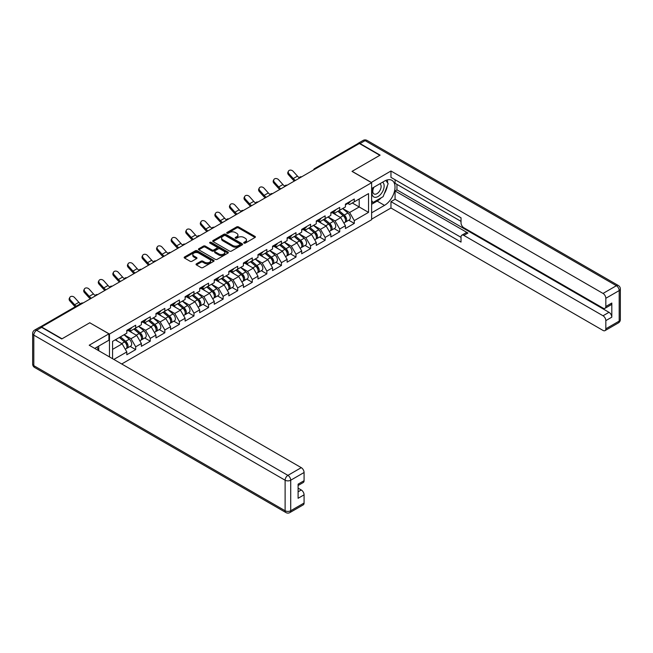 <?xml version="1.0" encoding="UTF-8"?>
<svg xmlns="http://www.w3.org/2000/svg" width="653" height="653" viewBox="0 0 653 653"><rect width="100%" height="100%" fill="white"/><g stroke="black" fill="none" stroke-linecap="round" stroke-linejoin="round"><path stroke-width="0.98" d="M243.985 243.104A0.906 0.522 0 0 0 245.275 243.104L255.013 237.48A1.298 0.751 0 0 0 255.396 236.949A1.298 0.751 0 0 0 255.013 236.419L238.508 226.893A1.298 0.751 0 0 0 236.672 226.893L226.934 232.517A0.906 0.522 0 0 0 228.215 233.252L229.481 232.525A4.147 2.4 0 0 1 235.349 232.525L236.721 233.325A4.147 2.4 0 0 1 237.937 235.015A4.147 2.4 0 0 1 236.721 236.713L235.464 237.439A0.906 0.522 0 0 0 236.745 238.182L238.002 237.455A4.147 2.4 0 0 1 243.871 237.455L245.25 238.247A4.147 2.4 0 0 1 246.467 239.937A4.147 2.4 0 0 1 245.25 241.634L243.985 242.361A0.906 0.522 0 0 0 243.985 243.104L243.985 242.361M196.422 263.845A1.298 0.751 0 0 0 196.039 264.375A1.298 0.751 0 0 0 196.422 264.906L201.051 267.575A1.298 0.751 0 0 0 202.887 267.575L213.702 261.331A1.298 0.751 0 0 0 214.086 260.8A1.298 0.751 0 0 0 213.702 260.269L197.198 250.744A1.298 0.751 0 0 0 195.361 250.744L184.546 256.988A1.298 0.751 0 0 0 184.162 257.519A1.298 0.751 0 0 0 184.546 258.049L190.137 261.273A1.298 0.751 0 0 0 191.974 261.273L196.602 258.604A1.298 0.751 0 0 0 196.986 258.074A1.298 0.751 0 0 0 196.602 257.543L193.827 255.943A3.469 2 0 0 1 192.815 254.523A3.469 2 0 0 1 194.953 252.678A3.469 2 0 0 1 198.732 253.111L209.605 259.38A3.469 2 0 0 1 210.617 260.8A3.469 2 0 0 1 208.478 262.653A3.469 2 0 0 1 204.699 262.212L202.887 261.167A1.298 0.751 0 0 0 201.051 261.167L196.422 263.845L196.422 264.906L201.051 262.245L201.051 261.167M89.861 322.721L62.027 338.801L41.563 326.982L359.387 143.497L379.842 155.308L352.008 171.38L371.622 182.709L109.484 334.05L89.861 322.835M229.57 251.111A1.298 0.751 0 0 0 231.399 251.111L242.222 244.867A1.298 0.751 0 0 0 242.606 244.336A1.298 0.751 0 0 0 242.222 243.806L225.718 234.272A1.298 0.751 0 0 0 223.881 234.272L213.066 240.524A1.298 0.751 0 0 0 212.682 241.055A1.298 0.751 0 0 0 213.066 241.577L229.57 251.111M210.266 243.3A0.906 0.522 0 0 1 211.18 243.43L211.18 242.345L227.962 252.034A1.298 0.751 0 0 1 228.346 252.564A1.298 0.751 0 0 1 227.962 253.095L217.147 259.339A1.298 0.751 0 0 1 215.31 259.339L198.806 249.813L198.806 248.752A1.298 0.751 0 0 0 198.422 249.283A1.298 0.751 0 0 0 198.806 249.813M198.806 248.752L203.434 246.083A1.298 0.751 0 0 1 205.271 246.083L211.964 249.944A1.298 0.751 0 0 0 213.8 249.944L216.869 248.173A1.298 0.751 0 0 0 217.245 247.642A1.298 0.751 0 0 0 216.869 247.112L209.899 243.087A0.906 0.522 0 0 1 211.18 242.345M109.484 356.922L109.484 334.05M121.719 363.982L371.622 219.71L371.622 182.709M130.143 346.408L135.685 349.608L135.685 346.808L131.016 338.719L124.103 334.728M135.685 349.608L126.813 354.734L126.813 351.934L113.826 359.428M112.569 358.701L112.569 341.388L126.813 333.161L126.813 330.353L135.685 325.235L135.685 328.035L141.383 324.745L141.383 321.945L150.263 316.819L150.263 319.619L155.961 316.33L155.961 313.53L164.834 308.404L164.834 311.212L170.531 307.922L170.531 305.114L179.412 299.988L179.412 302.796L185.109 299.507L185.109 296.699L193.982 291.573L193.982 294.381L199.679 291.091L199.679 288.283L208.552 283.165L208.552 285.965L214.257 282.676L214.257 279.876L223.13 274.75L223.13 277.549L228.828 274.26L228.828 271.46L237.7 266.334L237.7 269.142L243.406 265.844L243.406 263.045L252.278 257.919L252.278 260.727L257.976 257.437L257.976 254.629L266.848 249.503L266.848 252.311L272.546 249.022L272.546 246.214L281.427 241.088L281.427 243.896L287.124 240.606L287.124 237.798L295.997 232.68L295.997 235.48L301.694 232.19L301.694 229.391L310.575 224.265L310.575 227.064L316.272 223.775L316.272 220.975L325.145 215.849L325.145 218.657L330.842 215.368L330.842 212.56L339.715 207.434L339.715 210.242L345.421 206.952L345.421 204.144L354.293 199.018L354.293 201.826L368.537 193.598L368.537 212.372L354.293 220.6L349.624 212.503L342.711 208.511M348.751 220.2L354.293 223.399L354.293 220.6M354.293 223.399L345.421 228.526L345.421 225.718L339.715 229.007L335.046 220.918L328.132 216.927M334.173 228.615L339.715 231.815L339.715 229.007M339.715 231.815L330.842 236.941L330.842 234.133L325.145 237.423L320.476 229.334L313.562 225.342M319.603 237.031L325.145 240.231L325.145 237.423M325.145 240.231L316.272 245.357L316.272 242.549L310.575 245.838L305.898 237.749L298.984 233.758M305.033 245.446L310.575 248.646L310.575 245.838M310.575 248.646L301.694 253.764L301.694 250.964L295.997 254.254L291.328 246.165L284.414 242.173M290.454 253.854L295.997 257.053L295.997 254.254M295.997 257.053L287.124 262.18L287.124 259.38L281.427 262.669L276.75 254.572L269.836 250.581M275.884 262.269L281.427 265.469L281.427 262.669M281.427 265.469L272.546 270.595L272.546 267.787L266.848 271.077L262.18 262.988L255.266 258.996M261.306 270.685L266.848 273.885L266.848 271.077M266.848 273.885L257.976 279.011L257.976 276.203L252.278 279.492L247.609 271.403L240.696 267.412M246.736 279.1L252.278 282.3L252.278 279.492M252.278 282.3L243.406 287.426L243.406 284.618L237.7 287.908L233.031 279.819L226.118 275.827M232.158 287.516L237.7 290.716L237.7 287.908M237.7 290.716L228.828 295.833L228.828 293.034L223.13 296.323L218.461 288.234L211.548 284.243M217.588 295.931L223.13 299.131L223.13 296.323M223.13 299.131L214.257 304.249L214.257 301.449L208.552 304.739L203.883 296.65L196.969 292.658M203.01 304.339L208.552 307.539L208.552 304.739M208.552 307.539L199.679 312.665L199.679 309.865L193.982 313.154L189.313 305.057L182.399 301.066M188.439 312.754L193.982 315.954L193.982 313.154M193.982 315.954L185.109 321.08L185.109 318.272L179.412 321.562L174.735 313.473L167.821 309.481M173.861 321.17L179.412 324.37L179.412 321.562M179.412 324.37L170.531 329.496L170.531 326.688L164.834 329.977L160.165 321.888L153.251 317.897M159.291 329.585L164.834 332.785L164.834 329.977M164.834 332.785L155.961 337.911L155.961 335.103L150.263 338.393L145.586 330.304L138.673 326.312M144.721 338.001L150.263 341.201L150.263 338.393M150.263 341.201L141.383 346.319L141.383 343.519L135.685 346.808M129.212 329.692L131.016 330.736L135.685 328.035M131.016 338.719L136.714 335.43L127.996 330.394M141.383 343.519L136.714 335.43M143.782 321.276L145.586 322.321L150.263 319.619M145.586 330.304L151.292 327.014L142.566 321.978M155.961 335.103L151.292 327.014M158.361 312.86L160.165 313.905L164.834 311.212M160.165 321.888L165.862 318.599L157.144 313.562M170.531 326.688L165.862 318.599M172.931 304.453L174.735 305.49L179.412 302.796M174.735 313.473L180.432 310.183L171.715 305.147M185.109 318.272L180.432 310.183M187.501 296.038L189.313 297.074L193.982 294.381M189.313 305.057L195.01 301.768L186.293 296.74M199.679 309.865L195.01 301.768M202.079 287.622L203.883 288.667L208.552 285.965M203.883 296.65L209.58 293.36L200.863 288.324M214.257 301.449L209.58 293.36M216.649 279.206L218.461 280.251L223.13 277.549M218.461 288.234L224.159 284.945L215.441 279.908M228.828 293.034L224.159 284.945M231.227 270.791L233.031 271.836L237.7 269.142M233.031 279.819L238.729 276.529L230.011 271.493M243.406 284.618L238.729 276.529M245.797 262.375L247.609 263.42L252.278 260.727M247.609 271.403L253.307 268.114L244.581 263.077M257.976 276.203L253.307 268.114M260.376 253.968L262.18 255.005L266.848 252.311M262.18 262.988L267.877 259.698L259.159 254.662M272.546 267.787L267.877 259.698M274.946 245.552L276.75 246.597L281.427 243.896M276.75 254.572L282.455 251.283L273.729 246.254M287.124 259.38L282.455 251.283M289.524 237.137L291.328 238.182L295.997 235.48M291.328 246.165L297.025 242.875L288.308 237.839M301.694 250.964L297.025 242.875M304.094 228.721L305.898 229.766L310.575 227.064M305.898 237.749L311.595 234.46L302.878 229.423M316.272 242.549L311.595 234.46M318.672 220.306L320.476 221.351L325.145 218.657M320.476 229.334L326.174 226.044L317.456 221.008M330.842 234.133L326.174 226.044M333.242 211.89L335.046 212.935L339.715 210.242M335.046 220.918L340.744 217.629L332.026 212.592M345.421 225.718L340.744 217.629M357.983 144.305L315.66 168.735M315.064 169.078A1.983 1.143 120 0 1 315.57 168.678A1.983 1.143 60 0 0 314.583 168.58L356.897 144.15A1.983 1.143 60 0 1 357.893 144.248M347.812 203.483L349.624 204.52L354.293 201.826M349.624 212.503L359.199 206.977L359.199 198.994L368.537 193.598M352.285 202.985L368.537 212.372M112.569 349.371L122.144 343.837L115.23 339.846M126.813 351.934L122.144 343.837M244.353 243.234L245.25 242.712A4.147 2.4 0 0 0 246.467 241.022L246.467 239.937M237.937 235.015L237.937 236.092A4.147 2.4 0 0 1 236.721 237.79L235.823 238.304M255.013 236.419L255.013 237.48L238.508 227.97A1.298 0.751 0 0 0 236.672 227.97L227.293 233.382M242.222 243.806L242.222 244.867L225.718 235.358A1.298 0.751 0 0 0 223.881 235.358L213.082 241.594M239.929 244.704A0.906 0.522 0 0 0 239.929 243.961L225.44 235.594A0.906 0.522 0 0 0 224.159 235.594L222.828 236.37A4.147 2.4 0 0 0 221.612 238.059A4.147 2.4 0 0 0 222.828 239.757L232.729 245.471A4.147 2.4 0 0 0 238.598 245.471L239.929 244.704L239.929 245.781A0.906 0.522 0 0 0 240.198 245.414L240.198 244.336M221.612 238.059L221.612 239.137A4.147 2.4 0 0 0 222.828 240.835L222.828 239.757M239.929 245.781L238.598 246.548A4.147 2.4 0 0 1 232.729 246.548L222.828 240.835M198.822 249.821L203.434 247.161L203.434 246.083M217.245 247.642L217.245 248.72A1.298 0.751 0 0 1 216.869 249.25L213.8 251.021A1.298 0.751 0 0 1 211.964 251.021L205.271 247.161A1.298 0.751 0 0 0 203.434 247.161M211.18 243.43L227.946 253.103M218.91 253.96A3.469 2 0 0 0 222.689 254.392A3.469 2 0 0 0 224.828 252.54A3.469 2 0 0 0 223.816 251.127L219.988 248.915A1.298 0.751 0 0 0 218.151 248.915L215.082 250.687A1.298 0.751 0 0 0 214.698 251.217A1.298 0.751 0 0 0 215.082 251.748L218.91 253.96L218.91 255.037A3.469 2 0 0 0 222.689 255.47A3.469 2 0 0 0 224.828 253.617L224.828 252.54M214.698 251.217L214.698 252.295A1.298 0.751 0 0 0 215.082 252.825L215.082 251.748M218.91 255.037L215.082 252.825M210.617 260.8L210.617 261.877A3.469 2 0 0 1 208.478 263.73A3.469 2 0 0 1 204.699 263.298L202.887 262.245A1.298 0.751 0 0 0 201.051 262.245M192.815 254.523L192.815 255.601A3.469 2 0 0 0 193.827 257.021L193.827 255.943M196.586 258.612L193.827 257.021M213.702 260.269L213.702 261.331L197.198 251.821A1.298 0.751 0 0 0 195.361 251.821L184.562 258.057L184.546 256.988M344.302 216.559L343.649 216.176M345.143 222.118A4.359 2.514 -120 0 0 345.78 221.914A4.359 2.514 -120 0 0 346.563 218.869A4.359 2.514 -120 0 0 344.286 215.074L339.029 210.633M345.78 221.914L349.371 219.841A4.359 2.514 -120 0 0 350.155 216.796A4.359 2.514 -120 0 0 347.886 213L342.629 208.56M338.017 211.221L344.017 216.282A2.645 1.526 60 0 1 345.445 219.539M343.862 223.024L344.653 222.567A4.359 2.514 -120 0 0 345.437 219.522A4.359 2.514 -120 0 0 343.168 215.719L337.911 211.286M336.393 215.115L332.842 212.127M294.34 181.044A10.57 6.106 60 0 1 292.756 179.518L288.471 174.743A2.971 2.277 -152.4 0 1 287.94 172.155L288.446 171.176A2.971 2.277 27.6 0 0 288.977 173.771L293.27 178.547A8.848 5.11 -120 0 0 295.409 180.432M299.262 177.755A8.848 5.11 -120 0 1 297.474 176.114L293.181 171.339A2.971 2.277 27.6 0 0 288.446 171.176M346.588 203.467A4.359 2.514 60 0 1 345.78 204.658A4.359 2.514 60 0 1 345.421 204.805M350.188 201.393A4.359 2.514 60 0 1 349.371 202.585L345.78 204.658M373.557 187.411A8.587 4.955 120 0 0 373.353 196.643A8.587 4.955 120 0 0 381.107 193.819A8.587 4.955 120 0 0 382.585 182.203M374.038 187.133A5.877 3.396 120 0 0 374.022 193.957A5.877 3.396 120 0 0 379.042 191.819A5.877 3.396 120 0 0 379.899 183.771A5.877 3.396 120 0 0 379.883 183.762M385.858 180.408L388.151 183.681L383.115 196.675L373.026 202.503L371.622 200.504M371.622 201.687L373.026 202.503M96.946 347.11L99.109 350.93M371.247 182.489L390.959 171.004L603.029 293.434L616.383 285.72L365.084 140.632L360.04 143.546L380.128 155.145L352.098 171.323L371.247 182.383M371.622 188.529L384.511 181.085A14.864 8.579 120 0 1 391.947 180.35A14.864 8.579 120 0 1 394.224 192.26A14.864 8.579 120 0 1 384.511 205.36L371.622 212.805M371.622 219.163L390.959 208.005L390.959 201.638L461.026 242.092L461.026 237.023A3.967 2.285 -120 0 1 461.851 235.202A3.967 2.285 -120 0 1 463.826 235.398L603.029 315.766L609.004 312.314A3.967 2.285 60 0 1 611.812 317.17L611.812 303.041A3.967 2.285 60 0 1 610.988 304.853L605.013 308.306A3.967 2.285 -120 0 0 605.829 306.486L605.829 298.29A3.967 2.285 -120 0 0 603.029 293.434M396.942 184.375L396.942 189.876L395.073 190.962L395.073 199.263L390.959 201.638M395.073 179.738L395.073 183.297L461.026 221.375M605.013 308.306A3.967 2.285 -120 0 1 603.029 308.11L463.826 227.742A3.967 2.285 -120 0 1 461.026 222.885L461.026 217.816L390.959 177.363L390.959 171.004M390.959 208.005L603.029 330.434A3.967 2.285 -120 0 0 605.013 330.63A3.967 2.285 -120 0 0 605.829 328.818L605.829 320.623A3.967 2.285 -120 0 0 603.029 315.766M360.04 143.546A3.967 2.285 -120 0 0 358.056 143.35A3.967 2.285 -120 0 0 357.436 144.076M395.073 190.962L467.94 233.031L463.826 235.398M396.942 189.876L609.004 312.314M395.073 199.263L461.026 237.341M461.851 235.202L465.956 232.835A3.967 2.285 60 0 1 467.94 233.031M371.622 204.283L377.132 201.1A14.864 8.579 120 0 0 381.254 197.753M384.201 193.859A14.864 8.579 120 0 0 387.4 185.615M387.645 182.954A14.864 8.579 120 0 0 387.278 179.918M371.622 202.552L372.373 202.12M41.661 327.365L36.617 330.279A3.967 2.285 -120 0 0 34.633 330.075L39.678 327.169A3.967 2.285 60 0 1 41.661 327.365L61.741 338.956L89.771 322.778L108.92 333.838L108.92 340.197L95.656 347.861A14.864 8.579 120 0 0 94.758 348.416M108.92 333.838L89.208 345.217L301.278 467.654A3.967 2.285 60 0 1 304.078 472.503L304.078 480.706A3.967 2.285 60 0 1 303.261 482.518L298.103 485.497M98.742 349.657L98.742 346.082M298.103 491.815L301.278 489.979A3.967 2.285 60 0 1 304.078 494.835L304.078 503.03A3.967 2.285 60 0 1 303.261 504.851L289.899 512.564A3.967 2.285 -120 0 0 290.716 510.744L304.078 503.03M304.078 480.706L298.103 484.159L298.103 498.288L304.078 494.835M301.278 489.979L298.103 488.15M329.732 224.967L329.079 224.591M330.565 230.525A4.359 2.514 -120 0 0 331.202 230.329A4.359 2.514 -120 0 0 331.985 227.285A4.359 2.514 -120 0 0 329.716 223.489L324.459 219.049M331.202 230.329L334.801 228.256A4.359 2.514 -120 0 0 335.585 225.212A4.359 2.514 -120 0 0 333.316 221.408L328.051 216.976M323.447 219.637L329.439 224.697A2.645 1.526 60 0 1 330.867 227.954M329.283 231.44L330.083 230.982A4.359 2.514 -120 0 0 330.867 227.93A4.359 2.514 -120 0 0 328.598 224.134L323.333 219.702M321.823 223.53L318.272 220.534M315.162 233.382L314.501 233.007M315.995 238.941A4.359 2.514 -120 0 0 316.632 238.745A4.359 2.514 -120 0 0 317.415 235.7A4.359 2.514 -120 0 0 315.138 231.905L309.881 227.464M316.632 238.745L320.223 236.672A4.359 2.514 -120 0 0 321.007 233.619A4.359 2.514 -120 0 0 318.737 229.823L313.481 225.391M308.869 228.052L314.868 233.113A2.645 1.526 60 0 1 316.297 236.37M314.713 239.855L315.505 239.39A4.359 2.514 -120 0 0 316.289 236.345A4.359 2.514 -120 0 0 314.02 232.55L308.763 228.109M307.245 231.946L303.702 228.95M300.584 241.798L299.931 241.422M301.425 247.356A4.359 2.514 -120 0 0 302.053 247.161A4.359 2.514 -120 0 0 302.837 244.116A4.359 2.514 -120 0 0 300.568 240.312L295.311 235.88M302.053 247.161L305.653 245.087A4.359 2.514 -120 0 0 306.437 242.034A4.359 2.514 -120 0 0 304.167 238.239L298.903 233.807M294.299 236.468L300.298 241.528A2.645 1.526 60 0 1 301.719 244.777M300.143 248.262L300.935 247.805A4.359 2.514 -120 0 0 301.719 244.761A4.359 2.514 -120 0 0 299.449 240.965L294.193 236.525M292.675 240.361L289.124 237.366M286.014 250.213L285.361 249.838M286.847 255.772A4.359 2.514 -120 0 0 287.483 255.576A4.359 2.514 -120 0 0 288.267 252.531A4.359 2.514 -120 0 0 285.998 248.728L280.733 244.295M287.483 255.576L291.075 253.495A4.359 2.514 -120 0 0 291.858 250.45A4.359 2.514 -120 0 0 289.589 246.654L284.333 242.214M279.721 244.875L285.72 249.936A2.645 1.526 60 0 1 287.149 253.193M285.565 256.678L286.357 256.221A4.359 2.514 -120 0 0 287.14 253.176A4.359 2.514 -120 0 0 284.871 249.381L279.615 244.94M278.096 248.777L274.554 245.781M271.436 258.629L270.783 258.245M272.277 264.187A4.359 2.514 -120 0 0 272.905 263.992A4.359 2.514 -120 0 0 273.689 260.939A4.359 2.514 -120 0 0 271.419 257.143L266.163 252.711M272.905 263.992L276.505 261.91A4.359 2.514 -120 0 0 277.288 258.866A4.359 2.514 -120 0 0 275.019 255.07L269.762 250.63M265.151 253.291L271.15 258.351A2.645 1.526 60 0 1 272.57 261.608M270.995 265.094L271.787 264.636A4.359 2.514 -120 0 0 272.57 261.592A4.359 2.514 -120 0 0 270.301 257.788L265.045 253.356M263.526 257.184L259.976 254.197M279.77 189.46A10.57 6.106 60 0 1 278.186 187.933L273.893 183.158A2.971 2.277 -152.4 0 1 273.362 180.571L273.876 179.591A2.971 2.277 27.6 0 0 274.407 182.187L278.692 186.962A8.848 5.11 -120 0 0 280.839 188.839M284.692 186.17A8.848 5.11 -120 0 1 282.904 184.53L278.611 179.755A2.971 2.277 27.6 0 0 273.876 179.591M332.018 211.882A4.359 2.514 60 0 1 331.202 213.074A4.359 2.514 60 0 1 330.842 213.221M335.609 209.809A4.359 2.514 60 0 1 334.801 210.992L331.202 213.074M265.191 197.875A10.57 6.106 60 0 1 263.608 196.349L259.323 191.574A2.971 2.277 -152.4 0 1 258.792 188.986L259.298 188.007A2.971 2.277 27.6 0 0 259.837 190.594L264.122 195.369A8.848 5.11 -120 0 0 266.261 197.255M270.113 194.586A8.848 5.11 -120 0 1 268.326 192.945L264.041 188.17A2.971 2.277 27.6 0 0 259.298 188.007M317.44 220.298A4.359 2.514 60 0 1 316.632 221.489A4.359 2.514 60 0 1 316.272 221.636M321.039 218.224A4.359 2.514 60 0 1 320.223 219.408L316.632 221.489M250.621 206.291A10.57 6.106 60 0 1 249.038 204.764L244.744 199.989A2.971 2.277 -152.4 0 1 244.214 197.394L244.728 196.422A2.971 2.277 27.6 0 0 245.259 199.01L249.552 203.785A8.848 5.11 -120 0 0 251.691 205.671M255.543 202.993A8.848 5.11 -120 0 1 253.756 201.361L249.462 196.586A2.971 2.277 27.6 0 0 244.728 196.422M302.87 228.713A4.359 2.514 60 0 1 302.053 229.897A4.359 2.514 60 0 1 301.694 230.052M306.461 226.632A4.359 2.514 60 0 1 305.653 227.824L302.053 229.897M236.043 214.698A10.57 6.106 60 0 1 234.468 213.18L230.174 208.405A2.971 2.277 -152.4 0 1 229.644 205.809L230.15 204.838A2.971 2.277 27.6 0 0 230.689 207.425L234.974 212.201A8.848 5.11 -120 0 0 237.112 214.086M240.965 211.409A8.848 5.11 -120 0 1 239.178 209.776L234.892 205.001A2.971 2.277 27.6 0 0 230.15 204.838M288.291 237.129A4.359 2.514 60 0 1 287.483 238.312A4.359 2.514 60 0 1 287.124 238.459M291.891 235.047A4.359 2.514 60 0 1 291.075 236.239L287.483 238.312M221.473 223.114A10.57 6.106 60 0 1 219.89 221.596L215.604 216.82A2.971 2.277 -152.4 0 1 215.066 214.225L215.58 213.245A2.971 2.277 27.6 0 0 216.11 215.841L220.404 220.616A8.848 5.11 -120 0 0 222.542 222.502M226.395 219.824A8.848 5.11 -120 0 1 224.608 218.192L220.314 213.417A2.971 2.277 27.6 0 0 215.58 213.245M273.721 245.544A4.359 2.514 60 0 1 272.905 246.728A4.359 2.514 60 0 1 272.546 246.875M277.313 243.463A4.359 2.514 60 0 1 276.505 244.655L272.905 246.728M256.866 267.044L256.213 266.661M257.698 272.595A4.359 2.514 -120 0 0 258.335 272.399A4.359 2.514 -120 0 0 259.119 269.354A4.359 2.514 -120 0 0 256.849 265.559L251.593 261.118M258.335 272.399L261.926 270.326A4.359 2.514 -120 0 0 262.71 267.281A4.359 2.514 -120 0 0 260.441 263.477L255.184 259.045M250.572 261.706L256.572 266.767A2.645 1.526 60 0 1 258 270.024M256.417 273.509L257.209 273.052A4.359 2.514 -120 0 0 257.992 269.999A4.359 2.514 -120 0 0 255.723 266.204L250.466 261.771M248.948 265.6L245.406 262.604M206.895 231.529A10.57 6.106 60 0 1 205.32 230.003L201.026 225.228A2.971 2.277 -152.4 0 1 200.495 222.64L201.01 221.661A2.971 2.277 27.6 0 0 201.54 224.257L205.826 229.032A8.848 5.11 -120 0 0 207.964 230.917M211.817 228.24A8.848 5.11 -120 0 1 210.029 226.599L205.744 221.824A2.971 2.277 27.6 0 0 201.01 221.661M259.143 253.952A4.359 2.514 60 0 1 258.335 255.143A4.359 2.514 60 0 1 257.976 255.29M262.743 251.878A4.359 2.514 60 0 1 261.926 253.062L258.335 255.143M242.287 275.452L241.634 275.076M243.128 281.01A4.359 2.514 -120 0 0 243.757 280.814A4.359 2.514 -120 0 0 244.54 277.77A4.359 2.514 -120 0 0 242.271 273.974L237.015 269.534M243.757 280.814L247.356 278.741A4.359 2.514 -120 0 0 248.14 275.697A4.359 2.514 -120 0 0 245.871 271.893L240.614 267.461M236.002 270.122L242.002 275.182A2.645 1.526 60 0 1 243.43 278.439M241.847 281.925L242.638 281.467A4.359 2.514 -120 0 0 243.422 278.415A4.359 2.514 -120 0 0 241.153 274.619L235.896 270.187M234.378 274.015L230.827 271.019M192.325 239.945A10.57 6.106 60 0 1 190.741 238.418L186.456 233.643A2.971 2.277 -152.4 0 1 185.917 231.056L186.431 230.076A2.971 2.277 27.6 0 0 186.962 232.672L191.256 237.447A8.848 5.11 -120 0 0 193.394 239.325M197.247 236.655A8.848 5.11 -120 0 1 195.459 235.015L191.166 230.24A2.971 2.277 27.6 0 0 186.431 230.076M244.573 262.367A4.359 2.514 60 0 1 243.757 263.559A4.359 2.514 60 0 1 243.406 263.706M248.164 260.294A4.359 2.514 60 0 1 247.356 261.478L243.757 263.559M227.717 283.867L227.064 283.492M228.55 289.426A4.359 2.514 -120 0 0 229.187 289.23A4.359 2.514 -120 0 0 229.97 286.185A4.359 2.514 -120 0 0 227.701 282.39L222.444 277.949M229.187 289.23L232.786 287.157A4.359 2.514 -120 0 0 233.57 284.104A4.359 2.514 -120 0 0 231.293 280.308L226.036 275.876M221.432 278.537L227.424 283.598A2.645 1.526 60 0 1 228.852 286.847M227.268 290.332L228.068 289.875A4.359 2.514 -120 0 0 228.852 286.83A4.359 2.514 -120 0 0 226.575 283.035L221.318 278.594M219.808 282.431L216.257 279.435M177.755 248.36A10.57 6.106 60 0 1 176.171 246.834L171.878 242.059A2.971 2.277 -152.4 0 1 171.347 239.471L171.861 238.492A2.971 2.277 27.6 0 0 172.392 241.079L176.677 245.855A8.848 5.11 -120 0 0 178.824 247.74M182.669 245.071A8.848 5.11 -120 0 1 180.881 243.43L176.596 238.655A2.971 2.277 27.6 0 0 171.861 238.492M229.995 270.783A4.359 2.514 60 0 1 229.187 271.974A4.359 2.514 60 0 1 228.828 272.121M233.594 268.709A4.359 2.514 60 0 1 232.786 269.893L229.187 271.974M213.139 292.283L212.486 291.907M213.98 297.841A4.359 2.514 -120 0 0 214.608 297.646A4.359 2.514 -120 0 0 215.392 294.601A4.359 2.514 -120 0 0 213.123 290.797L207.866 286.365M214.608 297.646L218.208 295.564A4.359 2.514 -120 0 0 218.992 292.52A4.359 2.514 -120 0 0 216.723 288.724L211.466 284.284M206.854 286.953L212.854 292.005A2.645 1.526 60 0 1 214.282 295.262M212.698 298.748L213.49 298.29A4.359 2.514 -120 0 0 214.274 295.246A4.359 2.514 -120 0 0 212.005 291.45L206.748 287.01M205.23 290.846L201.679 287.851M163.177 256.776A10.57 6.106 60 0 1 161.593 255.25L157.308 250.474A2.971 2.277 -152.4 0 1 156.777 247.879L157.283 246.907A2.971 2.277 27.6 0 0 157.814 249.495L162.107 254.27A8.848 5.11 -120 0 0 164.246 256.156M168.099 253.478A8.848 5.11 -120 0 1 166.311 251.846L162.017 247.071A2.971 2.277 27.6 0 0 157.283 246.907M215.425 279.198A4.359 2.514 60 0 1 214.608 280.382A4.359 2.514 60 0 1 214.257 280.529M219.024 277.117A4.359 2.514 60 0 1 218.208 278.309L214.608 280.382M198.569 300.698L197.916 300.323M199.402 306.257A4.359 2.514 -120 0 0 200.038 306.061A4.359 2.514 -120 0 0 200.822 303.008A4.359 2.514 -120 0 0 198.553 299.213L193.296 294.781M200.038 306.061L203.638 303.98A4.359 2.514 -120 0 0 204.422 300.935A4.359 2.514 -120 0 0 202.152 297.139L196.888 292.699M192.284 295.36L198.275 300.421A2.645 1.526 60 0 1 199.704 303.678M198.12 307.163L198.92 306.706A4.359 2.514 -120 0 0 199.704 303.661A4.359 2.514 -120 0 0 197.435 299.858L192.17 295.425M190.66 299.254L187.109 296.266M148.606 265.183A10.57 6.106 60 0 1 147.023 263.665L142.729 258.89A2.971 2.277 -152.4 0 1 142.199 256.294L142.713 255.315A2.971 2.277 27.6 0 0 143.244 257.911L147.529 262.686A8.848 5.11 -120 0 0 149.676 264.571M153.528 261.894A8.848 5.11 -120 0 1 151.733 260.261L147.447 255.486A2.971 2.277 27.6 0 0 142.713 255.315M200.846 287.614A4.359 2.514 60 0 1 200.038 288.797A4.359 2.514 60 0 1 199.679 288.944M204.446 285.532A4.359 2.514 60 0 1 203.638 286.724L200.038 288.797M183.999 309.114L183.338 308.73M184.832 314.673A4.359 2.514 -120 0 0 185.468 314.477A4.359 2.514 -120 0 0 186.252 311.424A4.359 2.514 -120 0 0 183.975 307.628L178.718 303.196M185.468 314.477L189.06 312.395A4.359 2.514 -120 0 0 189.843 309.351A4.359 2.514 -120 0 0 187.574 305.555L182.318 301.115M177.706 303.776L183.705 308.836A2.645 1.526 60 0 1 185.134 312.093M183.55 315.579L184.342 315.121A4.359 2.514 -120 0 0 185.126 312.077A4.359 2.514 -120 0 0 182.856 308.273L177.6 303.841M176.081 307.669L172.539 304.682M134.028 273.599A10.57 6.106 60 0 1 132.445 272.072L128.159 267.297A2.971 2.277 -152.4 0 1 127.629 264.71L128.135 263.73A2.971 2.277 27.6 0 0 128.665 266.326L132.959 271.101A8.848 5.11 -120 0 0 135.098 272.987M138.95 270.309A8.848 5.11 -120 0 1 137.163 268.669L132.869 263.894A2.971 2.277 27.6 0 0 128.135 263.73M186.276 296.021A4.359 2.514 60 0 1 185.468 297.213A4.359 2.514 60 0 1 185.109 297.36M189.876 293.948A4.359 2.514 60 0 1 189.06 295.14L185.468 297.213M169.421 317.521L168.768 317.146M170.253 323.08A4.359 2.514 -120 0 0 170.89 322.884A4.359 2.514 -120 0 0 171.674 319.839A4.359 2.514 -120 0 0 169.405 316.044L164.148 311.603M170.89 322.884L174.49 320.811A4.359 2.514 -120 0 0 175.273 317.766A4.359 2.514 -120 0 0 173.004 313.962L167.739 309.53M163.136 312.191L169.135 317.252A2.645 1.526 60 0 1 170.555 320.509M168.98 323.994L169.772 323.537A4.359 2.514 -120 0 0 170.555 320.484A4.359 2.514 -120 0 0 168.286 316.689L163.021 312.256M161.511 316.085L157.961 313.089M119.458 282.014A10.57 6.106 60 0 1 117.875 280.488L113.581 275.713A2.971 2.277 -152.4 0 1 113.051 273.125L113.565 272.146A2.971 2.277 27.6 0 0 114.095 274.742L118.389 279.517A8.848 5.11 -120 0 0 120.527 281.394M124.38 278.725A8.848 5.11 -120 0 1 122.593 277.084L118.299 272.309A2.971 2.277 27.6 0 0 113.565 272.146M171.706 304.437A4.359 2.514 60 0 1 170.89 305.628A4.359 2.514 60 0 1 170.531 305.775M175.298 302.363A4.359 2.514 60 0 1 174.49 303.547L170.89 305.628M154.851 325.937L154.198 325.561M155.683 331.495A4.359 2.514 -120 0 0 156.32 331.3A4.359 2.514 -120 0 0 157.104 328.255A4.359 2.514 -120 0 0 154.834 324.459L149.57 320.019M156.32 331.3L159.912 329.226A4.359 2.514 -120 0 0 160.695 326.182A4.359 2.514 -120 0 0 158.426 322.378L153.169 317.946M148.558 320.607L154.557 325.667A2.645 1.526 60 0 1 155.985 328.924M154.402 332.41L155.194 331.944A4.359 2.514 -120 0 0 155.977 328.9A4.359 2.514 -120 0 0 153.708 325.104L148.451 320.664M146.933 324.5L143.391 321.505M104.88 290.43A10.57 6.106 60 0 1 103.296 288.904L99.011 284.128A2.971 2.277 -152.4 0 1 98.481 281.541L98.987 280.561A2.971 2.277 27.6 0 0 99.525 283.149L103.811 287.924A8.848 5.11 -120 0 0 105.949 289.81M109.802 287.14A8.848 5.11 -120 0 1 108.014 285.5L103.729 280.725A2.971 2.277 27.6 0 0 98.987 280.561M157.128 312.852A4.359 2.514 60 0 1 156.32 314.044A4.359 2.514 60 0 1 155.961 314.191M160.728 310.779A4.359 2.514 60 0 1 159.912 311.963L156.32 314.044M140.273 334.352L139.62 333.977M141.113 339.911A4.359 2.514 -120 0 0 141.742 339.715A4.359 2.514 -120 0 0 142.525 336.67A4.359 2.514 -120 0 0 140.256 332.867L135 328.435M141.742 339.715L145.341 337.642A4.359 2.514 -120 0 0 146.125 334.589A4.359 2.514 -120 0 0 143.856 330.793L138.599 326.361M133.987 329.022L139.987 334.083A2.645 1.526 60 0 1 141.407 337.332M139.832 340.817L140.624 340.36A4.359 2.514 -120 0 0 141.407 337.315A4.359 2.514 -120 0 0 139.138 333.52L133.881 329.079M132.363 332.916L128.812 329.92M90.31 298.845A10.57 6.106 60 0 1 88.726 297.319L84.433 292.544A2.971 2.277 -152.4 0 1 83.902 289.948L84.417 288.977A2.971 2.277 27.6 0 0 84.947 291.565L89.241 296.34A8.848 5.11 -120 0 0 91.379 298.225M95.232 295.548A8.848 5.11 -120 0 1 93.444 293.915L89.151 289.14A2.971 2.277 27.6 0 0 84.417 288.977M142.558 321.268A4.359 2.514 60 0 1 141.742 322.451A4.359 2.514 60 0 1 141.383 322.606M146.15 319.186A4.359 2.514 60 0 1 145.341 320.378L141.742 322.451M125.703 342.768L125.049 342.392M126.535 348.327A4.359 2.514 -120 0 0 127.172 348.131A4.359 2.514 -120 0 0 127.955 345.086A4.359 2.514 -120 0 0 125.686 341.282L120.421 336.85M127.172 348.131L130.763 346.049A4.359 2.514 -120 0 0 131.547 343.005A4.359 2.514 -120 0 0 129.278 339.209L124.021 334.769M119.409 337.43L125.409 342.49A2.645 1.526 60 0 1 126.837 345.747M125.254 349.233L126.045 348.775A4.359 2.514 -120 0 0 126.829 345.731A4.359 2.514 -120 0 0 124.56 341.935L119.303 337.495M117.785 341.331L115.703 339.568M75.201 306.788A10.57 6.106 60 0 1 74.156 305.735L69.863 300.96A2.971 2.277 -152.4 0 1 69.332 298.364L69.838 297.393A2.971 2.277 27.6 0 0 70.377 299.98L74.662 304.755A8.848 5.11 -120 0 0 76.205 306.208M80.409 303.784A8.848 5.11 -120 0 1 78.866 302.331L74.581 297.556A2.971 2.277 27.6 0 0 69.838 297.393M127.98 329.683A4.359 2.514 60 0 1 127.172 330.867A4.359 2.514 60 0 1 126.813 331.014M131.579 327.602A4.359 2.514 60 0 1 130.763 328.794L127.172 330.867M82.482 303.359L41.147 327.12M82.89 303.123A1.983 1.143 -60 0 0 82.392 303.31A1.983 1.143 -120 0 0 81.396 303.212L40.2 326.99M300.494 177.494A1.983 1.143 120 0 1 300.992 177.094A1.983 1.143 -60 0 1 301.498 176.914M285.916 185.909A1.983 1.143 120 0 1 286.422 185.509A1.983 1.143 -60 0 1 286.928 185.33M271.346 194.325A1.983 1.143 120 0 1 271.852 193.925A1.983 1.143 -60 0 1 272.35 193.745M256.768 202.74A1.983 1.143 120 0 1 257.274 202.34A1.983 1.143 -60 0 1 257.78 202.152M242.198 211.148A1.983 1.143 120 0 1 242.704 210.756A1.983 1.143 -60 0 1 243.202 210.568M227.628 219.563A1.983 1.143 120 0 1 228.126 219.163A1.983 1.143 -60 0 1 228.632 218.984M213.049 227.979A1.983 1.143 120 0 1 213.555 227.579A1.983 1.143 -60 0 1 214.053 227.399M198.479 236.394A1.983 1.143 120 0 1 198.977 235.994A1.983 1.143 -60 0 1 199.483 235.815M183.901 244.81A1.983 1.143 120 0 1 184.407 244.41A1.983 1.143 -60 0 1 184.905 244.23M169.331 253.217A1.983 1.143 120 0 1 169.829 252.825A1.983 1.143 -60 0 1 170.335 252.638M154.753 261.633A1.983 1.143 120 0 1 155.259 261.241A1.983 1.143 -60 0 1 155.765 261.053M140.183 270.048A1.983 1.143 120 0 1 140.689 269.648A1.983 1.143 -60 0 1 141.187 269.469M125.605 278.464A1.983 1.143 120 0 1 126.111 278.064A1.983 1.143 -60 0 1 126.617 277.884M111.034 286.879A1.983 1.143 120 0 1 111.541 286.479A1.983 1.143 -60 0 1 112.038 286.3M96.464 295.295A1.983 1.143 120 0 1 96.962 294.895A1.983 1.143 -60 0 1 97.468 294.707M245.25 242.712L245.25 241.634M235.464 238.182L235.464 237.439M236.721 237.79L236.721 236.713M226.934 233.252L226.934 232.517M236.672 227.97L236.672 226.893M238.508 227.97L238.508 226.893M213.066 241.577L213.066 240.524M223.881 235.358L223.881 234.272M225.718 235.358L225.718 234.272M232.729 246.548L232.729 245.471M238.598 246.548L238.598 245.471M205.271 247.161L205.271 246.083M211.964 251.021L211.964 249.944M213.8 251.021L213.8 249.944M216.869 249.25L216.869 248.173M227.962 253.095L227.962 252.034M202.887 262.245L202.887 261.167M204.699 263.298L204.699 262.212M196.602 258.604L196.602 257.543M195.361 251.821L195.361 250.744M197.198 251.821L197.198 250.744M344.286 215.074L347.886 213M340.303 217.376L343.168 215.719M288.977 173.771L288.471 174.743M297.474 176.114L293.27 178.547M605.829 306.486L611.812 303.041M611.812 317.17L605.829 320.623M605.829 328.818L619.191 321.105L619.191 290.577L605.829 298.29M377.132 201.1L384.511 205.36M619.191 321.105A3.967 2.285 60 0 1 618.367 322.925A3.967 3.967 0 0 0 620.35 319.488A3.967 2.285 180 0 1 619.191 321.105M619.191 290.577A3.967 2.285 0 0 0 620.35 288.961A3.967 3.967 0 0 0 618.367 285.524A3.967 2.285 -60 0 0 616.383 285.72A3.967 2.285 60 0 1 619.191 290.577M358.056 143.35L363.101 140.436A3.967 2.285 60 0 1 365.084 140.632A3.967 2.285 -60 0 1 367.068 140.436L618.367 285.524M34.633 330.075A3.967 3.967 0 0 0 32.65 333.512A3.967 2.285 180 0 0 33.809 335.128A3.967 2.285 -60 0 1 36.617 330.279L287.916 475.368A3.967 2.285 -60 0 0 285.116 480.216L33.809 335.128L33.809 365.656L285.116 510.744L285.116 480.216A3.967 2.285 0 0 0 290.716 480.216L290.716 510.744A3.967 2.285 180 0 1 285.116 510.744A3.967 2.285 -60 0 0 285.932 512.564A3.967 3.967 0 0 0 289.899 512.564M304.078 472.503L290.716 480.216A3.967 2.285 -120 0 0 287.916 475.368L301.278 467.654M34.633 367.476A3.967 2.285 -60 0 1 33.809 365.656A3.967 2.285 0 0 1 32.65 364.039A3.967 3.967 0 0 0 34.633 367.476L285.932 512.564M329.716 223.489L333.316 221.408M325.733 225.791L328.598 224.134M315.138 231.905L318.737 229.823M311.154 234.198L314.02 232.55M300.568 240.312L304.167 238.239M296.584 242.614L299.449 240.965M285.998 248.728L289.589 246.654M282.006 251.03L284.871 249.381M271.419 257.143L275.019 255.07M267.436 259.445L270.301 257.788M274.407 182.187L273.893 183.158M282.904 184.53L278.692 186.962M259.837 190.594L259.323 191.574M268.326 192.945L264.122 195.369M245.259 199.01L244.744 199.989M253.756 201.361L249.552 203.785M230.689 207.425L230.174 208.405M239.178 209.776L234.974 212.201M216.11 215.841L215.604 216.82M224.608 218.192L220.404 220.616M256.849 265.559L260.441 263.477M252.858 267.861L255.723 266.204M201.54 224.257L201.026 225.228M210.029 226.599L205.826 229.032M242.271 273.974L245.871 271.893M238.288 276.276L241.153 274.619M186.962 232.672L186.456 233.643M195.459 235.015L191.256 237.447M227.701 282.39L231.293 280.308M223.718 284.684L226.575 283.035M172.392 241.079L171.878 242.059M180.881 243.43L176.677 245.855M213.123 290.797L216.723 288.724M209.14 293.099L212.005 291.45M157.814 249.495L157.308 250.474M166.311 251.846L162.107 254.27M198.553 299.213L202.152 297.139M194.57 301.515L197.435 299.858M143.244 257.911L142.729 258.89M151.733 260.261L147.529 262.686M183.975 307.628L187.574 305.555M179.991 309.93L182.856 308.273M128.665 266.326L128.159 267.297M137.163 268.669L132.959 271.101M169.405 316.044L173.004 313.962M165.421 318.346L168.286 316.689M114.095 274.742L113.581 275.713M122.593 277.084L118.389 279.517M154.834 324.459L158.426 322.378M150.843 326.753L153.708 325.104M99.525 283.149L99.011 284.128M108.014 285.5L103.811 287.924M140.256 332.867L143.856 330.793M136.273 335.169L139.138 333.52M84.947 291.565L84.433 292.544M93.444 293.915L89.241 296.34M125.686 341.282L129.278 339.209M121.695 343.584L124.56 341.935M70.377 299.98L69.863 300.96M78.866 302.331L74.662 304.755M314.583 168.58A1.983 1.983 0 0 0 313.628 169.911M301.629 176.841A1.983 1.983 0 0 0 299.05 178.326M287.059 185.248A1.983 1.983 0 0 0 284.479 186.742M272.481 193.663A1.983 1.983 0 0 0 269.901 195.157M257.911 202.079A1.983 1.983 0 0 0 255.331 203.565M243.34 210.495A1.983 1.983 0 0 0 240.761 211.98M228.762 218.91A1.983 1.983 0 0 0 226.183 220.396M214.192 227.317A1.983 1.983 0 0 0 211.613 228.811M199.614 235.733A1.983 1.983 0 0 0 197.035 237.227M185.044 244.149A1.983 1.983 0 0 0 182.465 245.642M170.466 252.564A1.983 1.983 0 0 0 167.886 254.05M155.896 260.98A1.983 1.983 0 0 0 153.316 262.465M141.317 269.395A1.983 1.983 0 0 0 138.738 270.881M126.747 277.803A1.983 1.983 0 0 0 124.168 279.296M112.169 286.218A1.983 1.983 0 0 0 109.598 287.712M97.599 294.634A1.983 1.983 0 0 0 95.02 296.119M83.029 303.049A1.983 1.983 0 0 0 81.396 303.212M605.013 330.63L618.367 322.925M620.35 319.488L620.35 288.961M367.068 140.436A3.967 3.967 0 0 0 363.101 140.436M32.65 333.512L32.65 364.039"/></g></svg>
